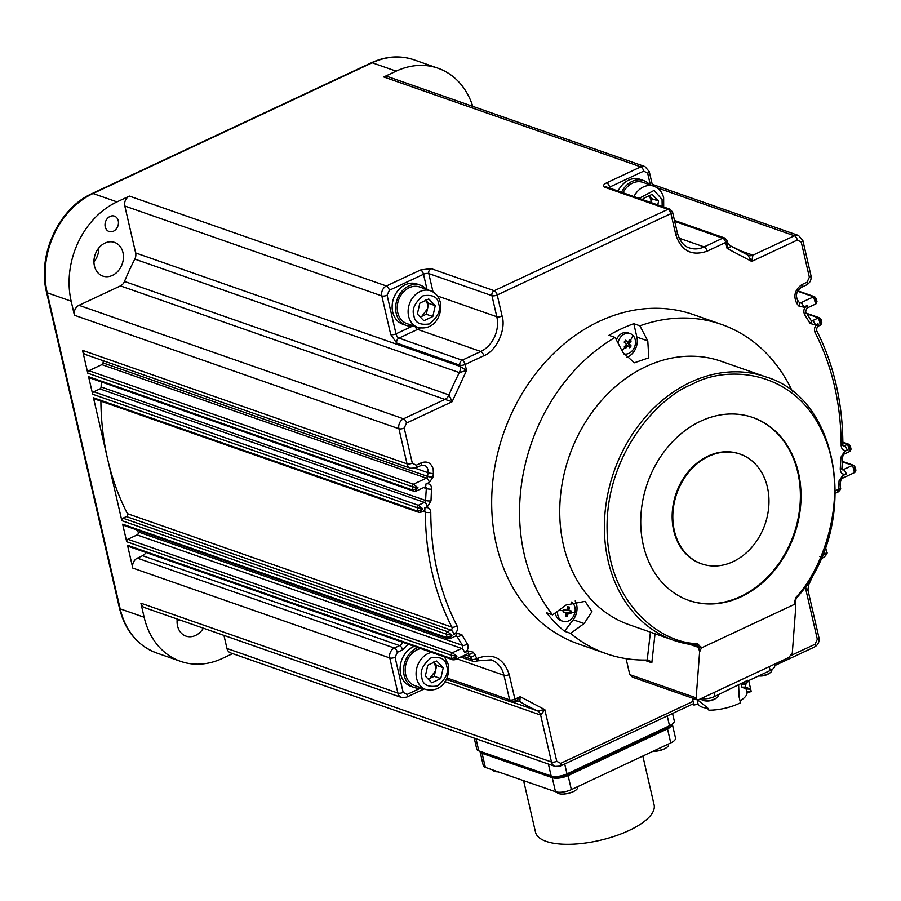 <?xml version="1.0" encoding="UTF-8"?>
<svg xmlns="http://www.w3.org/2000/svg" width="901" height="901" viewBox="0 0 901 901"><rect width="100%" height="100%" fill="white"/><g stroke="black" fill="none" stroke-linecap="round" stroke-linejoin="round"><path stroke-width="1.35" d="M523.605 780.649L535.521 832.254A60.851 22.39 -13 0 0 546.107 841.365A60.851 22.39 -13 0 0 615.124 836.049A60.851 22.39 -13 0 0 654.103 804.875L642.83 756.04M485.335 767.382L482.103 753.337A11.623 4.28 167 0 1 482.08 753.326A11.623 4.28 167 0 1 480.053 751.58L483.296 765.636A11.623 4.28 -13 0 0 485.324 767.37A11.623 4.28 -13 0 0 485.335 767.382L555.5 791.72A11.623 4.28 -13 0 0 571.347 789.625L670.749 742.931A11.623 4.28 -13 0 0 675.513 738.043L672.292 724.089A11.623 4.28 167 0 1 667.506 728.886L670.749 742.931M571.347 789.625L568.103 775.581L667.506 728.886M568.103 775.581A11.623 4.28 167 0 1 552.257 777.664L555.5 791.72M482.103 753.337L552.257 777.664M672.563 713.468L674.263 720.834A11.623 4.28 167 0 1 669.499 725.733L566.999 773.88A11.623 4.28 167 0 1 551.153 775.964L478.803 750.871A11.623 4.28 167 0 1 476.764 749.125L474.23 738.11M621.96 350.602A27.131 14.99 -44.2 0 0 624.832 347.741L626.657 345.331L627.851 345.747L625.519 348.462A26.703 5.913 -142.9 0 0 624.832 347.741A26.703 5.913 -142.9 0 0 624.123 347.02L626.454 344.317A27.109 6.003 -142.9 0 0 624.145 342.087L625.564 340.229A27.109 6.003 37.1 0 1 627.873 342.448L629.754 339.576A26.703 5.913 37.1 0 1 630.475 340.296A26.703 5.913 37.1 0 1 631.15 341.017L629.506 339.981M618.018 343.056A10.654 8.559 -70.7 0 1 630.182 333.618A10.654 8.559 -70.7 0 1 632.941 335.386A10.654 8.559 -70.7 0 1 635.194 339.677A10.654 8.559 -70.7 0 1 632.648 350.32A10.654 8.559 -70.7 0 1 623.762 353.924M571.583 602.026A10.654 8.559 -70.7 0 1 574.917 607.24A10.654 8.559 -70.7 0 1 574.894 612.601A10.654 8.559 -70.7 0 1 562.866 621.296A10.654 8.559 -70.7 0 1 557.854 615.225A10.654 8.559 -70.7 0 1 557.663 611.16M571.189 612.196A26.703 15.734 99.1 0 1 570.919 613.356L568.283 612.973A27.109 15.97 99.1 0 1 567.27 616.374L565.355 616.07A27.109 15.97 -80.9 0 0 566.357 612.657L563.271 612.128A26.703 15.734 -80.9 0 0 563.553 610.957A26.703 15.734 -80.9 0 0 563.801 609.786L566.887 610.326A27.109 15.97 -80.9 0 0 567.45 606.767L569.364 607.071A27.109 15.97 99.1 0 1 568.801 610.63L571.437 611.013A26.703 15.734 99.1 0 1 571.189 612.196A27.131 2.298 -167.3 0 0 574.894 612.601M122.964 252.55A17.829 14.326 109.3 0 0 114.573 242.403A17.829 14.326 109.3 0 0 99.099 247.617A17.829 14.326 109.3 0 0 94.425 265.919A17.829 14.326 109.3 0 0 102.804 276.066A17.829 14.326 109.3 0 0 118.279 270.841A17.829 14.326 109.3 0 0 122.964 252.55M118.256 220.768A8.143 6.544 109.3 0 0 114.427 216.127A8.143 6.544 109.3 0 0 107.354 218.515A8.143 6.544 109.3 0 0 105.226 226.861A8.143 6.544 109.3 0 0 109.055 231.501A8.143 6.544 109.3 0 0 116.116 229.113A8.143 6.544 109.3 0 0 118.256 220.768M655.027 633.775L651.828 662.776L648.979 660.219L647.222 660.016A174.422 140.151 -70.7 0 1 606.249 653.675A174.422 140.151 -70.7 0 1 570.615 633.38L564.499 631.252A174.422 140.151 -70.7 0 1 546.479 612.725L552.583 614.865A174.422 140.151 -70.7 0 1 524.247 554.408A174.422 140.151 -70.7 0 1 615.09 337.436L608.986 335.307A174.422 140.151 -70.7 0 1 633.797 323.684L639.901 325.824A174.422 140.151 -70.7 0 1 721.419 324.394A174.422 140.151 -70.7 0 1 792.463 391.518M721.419 324.394L693.533 314.64A174.422 140.151 109.3 0 0 542.132 365.716A174.422 140.151 109.3 0 0 496.361 544.654A174.422 140.151 109.3 0 0 578.363 643.922L606.249 653.675M413.582 325.925A21.32 17.13 -70.7 0 1 406.205 325.396L402.724 324.18A21.32 17.13 -70.7 0 1 392.701 312.05A21.32 17.13 -70.7 0 1 398.287 290.178A21.32 17.13 -70.7 0 1 416.791 283.928L420.283 285.155A21.32 17.13 -70.7 0 1 426.376 289.334M406.205 325.396A21.32 17.13 -70.7 0 1 396.181 313.266A21.32 17.13 -70.7 0 1 401.778 291.395A21.32 17.13 -70.7 0 1 420.283 285.155M100.889 401.136A251.942 202.432 109.3 0 0 107.647 459.217A251.942 202.432 109.3 0 0 127.424 513.671L451.942 627.175A1.937 1.554 -70.7 0 1 450.95 630.081L447.493 631.691A1.937 1.554 109.3 0 0 446.355 634.169L447.166 637.683A1.937 1.554 109.3 0 0 448.079 638.786L450.095 638.651L456.064 635.847A3.874 1.813 -115.1 0 0 456.593 633.099L453.935 634.349C456.661 632.705 457.809 630.216 457.37 626.905L456.92 625.643C439.688 591.889 430.971 554.149 430.768 512.41L430.622 511.013C429.586 507.973 427.626 506.948 424.743 507.927L427.412 506.677A3.874 1.813 -115.1 0 0 424.416 502.409L99.91 388.905A1.937 1.554 109.3 0 0 101.103 386.98L425.621 500.483A1.937 1.554 -70.7 0 1 424.416 502.409L418.312 505.27L422.851 508.817L419.934 512.286L420.902 512.23L418.886 512.365A1.937 1.554 109.3 0 1 417.974 511.261L422.851 508.817L417.163 507.747L417.974 511.261L93.456 397.758A1.937 1.554 109.3 0 0 94.368 398.861L418.886 512.365M629.089 624.697A139.531 112.118 -70.7 0 1 563.485 545.285A139.531 112.118 -70.7 0 1 600.1 402.139A139.531 112.118 -70.7 0 1 721.217 361.278L765.873 376.9A139.531 112.118 -70.7 0 0 644.744 417.749A139.531 112.118 -70.7 0 0 608.13 560.906A139.531 112.118 -70.7 0 0 673.734 640.318L629.089 624.697M552.583 614.865L566.087 605.022L585.098 601.35L591.98 611.644L584.118 623.537L570.615 633.38M647.222 660.016L650.409 632.164M639.901 325.824L647.785 340.916L648.81 357.798L634.36 362.788L622.974 352.539L615.09 337.436M177.238 619.043A17.829 14.326 109.3 0 0 177.553 625.97A17.829 14.326 109.3 0 0 185.933 636.117A17.829 14.326 109.3 0 0 203.378 628.188M555.421 612.793A10.654 8.559 109.3 0 0 555.68 614.459A10.654 8.559 109.3 0 0 560.692 620.53L562.866 621.296M397.735 312.534A19.383 15.576 109.3 0 0 406.847 323.572L417.737 327.378A19.383 15.576 -70.7 0 1 408.626 316.352A19.383 15.576 -70.7 0 1 408.626 316.341A19.383 15.576 -70.7 0 1 413.705 296.463A19.383 15.576 -70.7 0 1 430.532 290.786L419.641 286.98A19.383 15.576 109.3 0 0 402.815 292.656A19.383 15.576 109.3 0 0 397.735 312.534M121.838 520.665L446.355 634.169L452.032 635.239L447.493 631.691L122.987 518.188A1.937 1.554 109.3 0 0 121.838 520.665L93.456 397.758M421.544 687.981A21.32 17.13 -70.7 0 1 414.167 687.463L410.687 686.247A21.32 17.13 -70.7 0 1 400.663 674.106A21.32 17.13 -70.7 0 1 414.314 646.355M414.167 687.463A21.32 17.13 -70.7 0 1 404.144 675.322A21.32 17.13 -70.7 0 1 417.805 647.571M855.286 469.905L853.957 470.367L852.515 465.366L843.257 469.703A1.937 1.554 -70.7 0 1 842.221 469.781L841.928 468.486A3.874 0.721 -175.4 0 1 840.239 468.948C840.532 473.262 842.525 474.94 846.242 473.971L842.581 475.694A3.874 1.813 64.9 0 1 842.041 478.442L854.824 472.451L855.905 470.243L855.207 467.214L853.562 465.288A1.937 1.554 109.3 0 0 852.515 465.366L842.379 461.819M842.852 442.177L848.697 444.216A1.937 1.554 109.3 0 0 847.65 444.294L849.091 449.295L849.609 445.319M816.362 301.339L815.033 301.801L813.603 296.801L800.674 302.849A3.874 1.813 64.9 0 1 803.658 307.128L807.33 305.405A3.874 1.813 64.9 0 1 806.789 308.153L815.912 303.885L816.982 301.677L816.283 298.648L814.65 296.722A1.937 1.554 109.3 0 0 813.603 296.801L797.554 291.192M795.774 606.902L792.317 652.82L788.983 657.415L699.03 699.548L697.16 699.773L696.158 697.858L699.615 651.93L701.406 647.932L794.468 604.357L795.684 605.348L795.774 606.902M420.744 648.596A19.383 15.576 109.3 0 0 405.698 674.601A19.383 15.576 109.3 0 0 414.809 685.627L425.7 689.434A19.383 15.576 -70.7 0 1 416.589 678.408L416.589 678.408A19.383 15.576 -70.7 0 1 431.624 652.403M643.337 545.308A96.903 77.858 -70.7 0 1 668.767 445.894A96.903 77.858 -70.7 0 1 752.887 417.523A96.903 77.858 -70.7 0 1 798.444 472.676A96.903 77.858 -70.7 0 1 773.013 572.079A96.903 77.858 -70.7 0 1 688.905 600.449A96.903 77.858 -70.7 0 1 643.337 545.308M688.578 600.336A96.903 77.858 109.3 0 0 772.495 571.696A96.903 77.858 109.3 0 0 797.79 472.439A96.903 77.858 109.3 0 0 752.56 417.411M747.447 680.998L746.94 683.014A29.463 10.835 167 0 1 745.499 684.704L745.69 687.091L750.477 689.209L751.209 691.63A29.463 10.835 -13 0 0 751.119 691.101L748.697 680.582M697.509 699.852L706.474 706.981L708.907 710.191A29.463 10.835 -13 0 0 740.498 702.769L739.09 696.912L738.617 684.523M701.372 563.756A58.137 46.717 -70.7 0 1 701.046 563.643A58.137 46.717 -70.7 0 1 673.711 530.554A58.137 46.717 -70.7 0 1 688.961 470.908A58.137 46.717 -70.7 0 1 739.428 453.879A58.137 46.717 -70.7 0 1 739.755 453.991M767.415 487.193A58.137 46.717 -70.7 0 1 752.166 546.839A58.137 46.717 -70.7 0 1 701.699 563.868A58.137 46.717 -70.7 0 1 674.365 530.779A58.137 46.717 -70.7 0 1 689.614 471.133A58.137 46.717 -70.7 0 1 740.081 454.104A58.137 46.717 -70.7 0 1 767.415 487.193M745.499 684.704L741.714 684.783L741.422 686.449L741.906 687.159L745.69 687.091M425.475 300.022L427.536 303.93L427.502 308.806L421.803 316.341L426.286 314.246L428.73 303.367L425.801 300.36M648.821 195.427L650.871 199.335L651.096 202.579M692.261 698.061L693.714 704.357A29.463 10.835 -13 0 0 693.961 705.078L698.084 704.03A25.194 9.269 -13 0 0 702.262 707.172A25.194 9.269 -13 0 0 707.938 708.265M698.084 704.03L697.092 699.75M433.449 662.089L435.498 665.985L435.476 670.862L429.766 678.397L434.248 676.302L436.703 665.434L433.764 662.415M428.257 679.117L429.766 678.397L428.11 678.971M420.283 317.051L421.803 316.341L420.148 316.904M741.714 684.783A25.194 9.269 -13 0 0 743.122 683.093L743.438 682.271M740.036 700.865A25.194 9.269 -13 0 0 747.042 692.509L746.039 688.95L741.906 687.159M747.042 692.509L751.209 691.63M425.328 676.099L427.772 665.231L436.726 661.03L443.236 667.709L440.78 678.588L431.827 682.789L425.328 676.099M436.703 665.434L443.236 667.709M434.248 676.302L440.78 678.588M693.961 705.078L692.587 699.165L694.187 698.737M692.587 699.165L692.34 698.084M651.209 202.624L652.076 198.772L649.148 195.765M746.107 681.021L747.83 680.987L747.661 680.289L714.943 696.394A10.857 3.998 -13 0 1 701.091 698.579M642.886 199.707L643.145 198.569L652.099 194.368L658.608 201.058L657.741 204.91M652.076 198.772L658.608 201.058M820.09 324.889L819.899 322.873L821.228 322.412M417.354 314.044L419.81 303.164L428.763 298.963L435.262 305.653L432.818 316.521L423.864 320.722L417.354 314.044M428.73 303.367L435.262 305.653M426.286 314.246L432.818 316.521M563.316 611.948L566.357 612.657M565.411 615.901L566.301 616.036L567.078 612.556L569.939 613.018L570.423 610.878M568.801 610.63L567.607 610.214L568.351 606.914M747.83 680.987L770.164 670.535A10.857 3.998 -13 0 0 774.635 665.963L774.252 664.319M629.056 347.054L630.159 345.601L628.076 343.461L630.182 340.668M627.873 342.448L625.294 340.601M815.225 303.817L815.551 297.826M806.744 313.334L819.505 317.794A1.937 1.554 109.3 0 0 818.468 317.873L819.899 322.873L820.417 318.898M850.42 448.833L849.091 449.295L849.271 451.311M854.137 472.383L854.475 466.391M453.98 659.78L456.897 656.311L452.358 652.763A1.937 1.554 109.3 0 0 451.21 655.241L456.897 656.311L452.02 658.755A1.937 1.554 109.3 0 0 452.933 659.859L454.96 659.712L467.743 653.732A3.874 1.813 -115.1 0 0 468.272 650.984L464.612 652.696C467.337 651.051 468.486 648.562 468.047 645.251L461.886 634.721L456.593 633.099M449.115 638.719L452.032 635.239L447.166 637.683L122.649 524.179A1.937 1.554 109.3 0 0 123.561 525.283L448.067 638.786M101.858 364.635L88.929 370.694L413.446 484.197A1.937 1.554 109.3 0 0 412.298 486.675L417.985 487.745L413.108 490.189A1.937 1.554 109.3 0 0 414.021 491.293L416.037 491.158L425.159 486.878A3.874 1.813 -115.1 0 0 425.7 484.13L429.36 482.418A3.874 1.813 -115.1 0 0 426.376 478.138L101.858 364.635A1.937 1.554 109.3 0 0 103.041 362.9L427.558 476.404A1.937 1.554 -70.7 0 1 426.376 478.138L413.446 484.197L417.985 487.745L415.068 491.225M569.939 613.018L570.919 613.356M567.078 612.556L568.283 612.973M566.301 616.036L567.27 616.374M628.076 343.461L629.27 343.878A27.109 6.003 37.1 0 1 631.128 345.939L629.72 347.809A27.109 6.003 -142.9 0 0 627.851 345.747M631.15 341.017L629.27 343.878M630.159 345.601L631.128 345.939M697.16 699.773L632.434 677.135L629.776 674.635L626.082 658.642M633.944 196.576A19.383 15.576 -70.7 0 1 653.878 186.192L642.987 182.385A19.383 15.576 109.3 0 0 623.053 192.769M575.21 600.944A15.508 12.456 -70.7 0 1 573.216 619.73L564.499 631.252M630.182 333.618L628.008 332.852A10.654 8.559 109.3 0 0 616.43 340.015M633.797 323.684L636.894 337.109A15.508 12.456 -70.7 0 1 626.465 357.483M819.82 556.39L822.636 557.19M515.879 701.226L520.226 696.698L519.809 701.564A7.749 6.228 109.3 0 0 518.852 701.113L511.464 702.082L448.304 679.985A3.874 3.12 109.3 0 1 446.727 678.498M137.11 534.924A1.937 1.554 109.3 0 0 138.022 531.883L462.54 645.386A1.937 1.554 -70.7 0 1 461.627 648.427L137.11 534.924L127.852 539.26A1.937 1.554 109.3 0 0 126.703 541.738L122.649 524.179M453.935 634.349A3.874 1.813 -115.1 0 0 450.95 630.081L126.433 516.577A1.937 1.554 109.3 0 0 127.424 513.671M103.311 360.76A251.942 202.432 109.3 0 0 103.041 362.9M460.163 366.437L466.538 370.48L459.33 372.597L134.812 259.094A7.749 6.228 109.3 0 0 135.646 252.933L460.163 366.437A7.749 6.228 -70.7 0 1 459.33 372.597A251.942 202.432 -70.7 0 0 449.013 394.942L452.122 401.711L444.948 399.402L120.441 285.899A7.749 6.228 109.3 0 0 124.496 281.439L449.013 394.942A7.749 6.228 -70.7 0 1 444.948 399.402L403.502 418.807A3.874 1.813 64.9 0 1 406.497 423.076L452.122 401.711L466.538 370.48L465.153 364.477A3.874 1.43 167 0 1 459.87 365.175L460.163 366.437M427.04 289.57L423.504 274.264A3.874 1.43 167 0 1 428.786 273.577L491.946 295.663A3.874 1.43 -13 0 0 497.228 294.976L670.941 213.627L675.795 234.699C681.291 250.906 691.72 256.391 707.105 251.165L725.71 242.448L727.096 248.451L727.749 242.729L730.17 245.759C730.914 246.592 729.889 247.493 727.096 248.451L751.716 261.414L747.774 255.028L748.731 255.467A7.749 6.228 -70.7 0 1 748.202 255.253M621.566 192.251A21.32 17.13 -70.7 0 1 643.618 180.56A21.32 17.13 -70.7 0 1 649.722 184.739M223.944 635.385L226.973 648.495A7.749 6.228 109.3 0 0 230.611 652.91L555.129 766.413A7.749 6.228 -70.7 0 1 551.48 761.998A3.874 1.43 167 0 0 556.762 761.311L544.835 709.65L540.645 715.079L445.004 681.618M178.758 619.584A17.829 14.326 -70.7 0 1 177.069 621.972M146.007 552.504A7.749 6.228 -70.7 0 1 142.583 555.703L137.369 558.147A7.749 6.228 109.3 0 0 132.785 568.08L127.514 545.251A1.937 1.554 109.3 0 0 128.426 546.355L452.933 659.859M126.433 516.577L122.987 518.188M99.91 388.905L93.794 391.766A1.937 1.554 109.3 0 0 92.645 394.244L88.591 376.686A1.937 1.554 109.3 0 0 89.503 377.789L414.021 491.293M807.42 590.144C808.31 590.189 807.634 589.355 805.404 587.621L808.253 583.983M232.649 653.619L222.389 658.428A77.52 62.293 -70.7 0 1 180.583 661.357A77.52 62.293 -70.7 0 1 144.137 617.241L140.894 603.197A7.749 6.228 109.3 0 0 144.532 607.612L401.531 697.498A7.749 6.228 -70.7 0 1 397.882 693.083L389.784 657.967A7.749 6.228 -70.7 0 1 394.356 648.033L399.582 645.6L142.583 555.703M512.996 702.284L537.413 710.833L544.835 709.65L520.226 696.698L514.921 699.187A3.874 1.813 64.9 0 1 514.392 701.935M136.738 529.901A251.942 202.432 109.3 0 0 138.022 531.883M101.34 381.934A251.942 202.432 109.3 0 0 101.103 386.98M740.476 250.827L752.909 255.174L751.716 261.414L797.34 240.038A3.874 1.813 -115.1 0 0 794.355 235.769A7.749 6.228 -70.7 0 1 798.534 235.476L802.859 240.466A3.874 1.43 167 0 1 801.259 242.099L809.357 277.215L807.071 282.182A3.874 1.813 64.9 0 1 806.541 284.93C810.123 282.858 811.598 279.738 810.956 275.582A3.874 1.43 167 0 1 809.357 277.215M618.086 191.035A21.32 17.13 -70.7 0 1 640.138 179.333L643.618 180.56M88.929 370.694A1.937 1.554 109.3 0 0 87.78 373.172L82.52 350.354A7.749 6.228 109.3 0 0 86.158 354.757L410.676 468.261A7.749 6.228 -70.7 0 1 407.027 463.857L398.918 428.741A7.749 6.228 -70.7 0 1 403.502 418.807L78.995 305.304A7.749 6.228 109.3 0 0 74.411 315.237L71.168 301.182A77.52 62.293 -70.7 0 1 116.995 201.892L129.395 196.091A7.749 6.228 109.3 0 0 124.811 206.014L135.646 252.933M93.941 261.909A17.829 14.326 109.3 0 0 98.828 247.944M120.441 285.899L78.995 305.304M134.812 259.094A251.942 202.432 109.3 0 0 124.496 281.439M608.603 187.723A3.874 1.43 167 0 1 609.628 187.104L643.742 171.122A3.874 1.813 -115.1 0 0 640.757 166.854A7.749 6.228 -70.7 0 1 644.936 166.561L387.937 76.675A7.749 6.228 109.3 0 0 383.758 76.968L396.17 71.156A77.52 62.293 -70.7 0 1 437.976 68.217A77.52 62.293 -70.7 0 1 472.777 106.341M492.768 769.961A10.654 3.919 -13 0 0 494.548 771.324A10.654 3.919 -13 0 0 494.784 771.402A10.654 3.919 -13 0 0 498.197 771.842M556.886 792.069A10.654 3.919 -13 0 0 558.721 793.578A10.654 3.919 -13 0 0 564.15 794.029A10.654 3.919 -13 0 0 571.989 792.227A10.654 3.919 -13 0 0 573.554 791.528A10.654 3.919 -13 0 0 577.642 787.192L577.53 786.719M652.763 751.378A10.654 3.919 -13 0 0 655.072 751.321A10.654 3.919 -13 0 0 662.899 749.519A10.654 3.919 -13 0 0 668.553 744.485L668.441 744.012M758.856 675.829A8.717 3.21 -13 0 0 770.625 672.371A8.717 3.21 -13 0 0 771.797 670.186L771.684 669.725M701.338 698.635L701.44 699.097A8.717 3.21 -13 0 0 702.96 700.404A8.717 3.21 -13 0 0 703.444 700.539A8.717 3.21 -13 0 0 717.275 697.351A8.717 3.21 -13 0 0 718.435 695.167L718.356 694.795M664.262 728.188L664.544 729.371A11.623 4.28 -13 0 0 669.049 725.936M664.544 729.371L568.373 774.398L568.137 773.34M552.504 776.302L552.538 776.471A11.623 4.28 -13 0 0 568.373 774.398M552.538 776.471L543.213 773.204M478.803 750.871L476.01 738.741M548.405 764.059L551.153 775.964M566.999 773.88L564.713 763.969M667.236 715.957L669.499 725.733M810.968 320.249L812.353 320.733A3.874 1.813 64.9 0 1 815.337 325.002L818.007 323.763C814.786 325.914 813.794 328.809 815.022 332.458C823.57 349.036 830.058 366.91 834.495 386.079C838.91 405.27 841.14 425.137 841.162 445.691C841.703 449.667 843.708 451.164 847.188 450.185L844.53 451.424A3.874 1.813 64.9 0 1 843.989 454.172L849.958 451.378L851.04 449.171L850.341 446.141L848.697 444.216M818.007 323.763A3.874 1.813 64.9 0 1 817.466 326.511L816.283 329.924C824.989 346.795 831.589 364.961 836.094 384.445C840.577 403.93 842.84 424.089 842.863 444.936A3.874 0.924 180 0 1 841.162 445.691M410.676 468.261L415.688 467.968L420.902 465.524L424.247 465.231A7.749 6.228 -70.7 0 1 427.896 469.646A7.749 6.228 -70.7 0 1 428.02 472.721A3.874 0.574 7.6 0 0 433.37 473.577L433.178 468.959C431.117 462.877 427.198 460.816 421.431 462.776L416.217 465.22L412.309 463.159A3.874 1.43 167 0 1 407.027 463.857L82.52 350.354M425.159 486.878L425.396 486.81A1.937 1.554 -70.7 0 1 426.331 488.556A251.942 202.432 109.3 0 0 425.621 500.483A3.874 0.822 2.3 0 0 430.993 500.9L431.568 487.227C430.532 484.186 428.583 483.15 425.7 484.13M431.703 489.164A3.874 0.721 -175.4 0 1 426.331 488.556L423.605 487.61M424.743 507.927A3.874 1.813 -115.1 0 1 424.213 510.676L424.45 510.608A1.937 1.554 -70.7 0 1 425.385 512.173A251.942 202.432 109.3 0 0 432.165 572.721A251.942 202.432 109.3 0 0 451.942 627.175A3.874 1.836 -27.3 0 0 456.92 625.643M430.768 512.41A3.874 0.924 180 0 1 425.385 512.173L422.884 511.295M464.612 652.696A3.874 1.813 -115.1 0 0 461.627 648.427L452.358 652.763L127.852 539.26M630.475 340.296A27.131 14.99 -44.2 0 0 632.941 335.386M563.553 610.957A27.131 2.298 -167.3 0 1 559.104 610.112M438.719 304.031C440.961 310.338 437.897 316.961 429.552 323.887C419.945 325.374 414.73 322.626 413.908 315.654C411.667 309.347 414.719 302.725 423.065 295.798C432.671 294.312 437.886 297.06 438.719 304.031M639.102 198.389L654.092 190.404L662.055 199.436L662.179 206.453M446.682 666.098C448.923 672.405 445.871 679.027 437.526 685.954C427.919 687.44 422.693 684.692 421.871 677.721C419.629 671.414 422.682 664.792 431.038 657.865C440.634 656.378 445.86 659.127 446.682 666.098M437.424 295.967L496.811 316.735A27.131 21.804 -70.7 0 1 480.774 351.491L462.157 360.209A3.874 3.12 -70.7 0 0 459.87 365.175L396.71 343.078L390.73 334.53L381.81 295.9A3.874 1.43 -13 0 0 387.092 295.213L389.378 290.246A3.874 1.813 -115.1 0 0 386.394 285.977L420.519 269.996L431.072 268.611L494.232 290.708A3.874 3.12 -70.7 0 0 491.946 295.663L496.811 316.735A3.874 1.43 -13 0 0 502.094 316.048L497.228 294.976A3.874 1.813 64.9 0 0 494.232 290.708L667.945 209.347A3.874 3.12 -70.7 0 1 670.04 209.201L606.869 187.115A3.874 3.12 -70.7 0 0 604.785 187.262C602.544 186.158 603.163 184.682 606.632 182.835L640.757 166.854L383.758 76.968M477.406 660.872L491.214 659.847A27.131 21.804 -70.7 0 1 503.963 675.288L509.639 699.874A3.874 1.43 -13 0 0 514.921 699.187L509.245 674.601C503.76 658.394 493.32 652.91 477.947 658.124A3.874 1.813 64.9 0 1 477.406 660.872L476.426 661.334A3.874 1.813 -115.1 0 0 476.956 658.586L473.307 652.189L468.272 650.984M456.875 658.822L503.963 675.288A3.874 1.43 -13 0 0 509.245 674.601M841.973 469.252L843.257 469.703A3.874 1.813 64.9 0 1 846.242 473.971M842.919 445.466L844.203 445.905A1.937 1.554 -70.7 0 1 843.167 445.984L842.863 444.936M696.124 645.082A139.531 112.118 -70.7 0 1 673.734 640.318L696.293 645.116A1.937 1.126 94.8 0 1 696.124 645.082M842.852 442.616L847.65 444.294L844.203 445.905A3.874 1.813 64.9 0 1 847.188 450.185M751.175 691.641L746.783 691.382M743.122 683.093L746.94 683.014M746.039 688.95L750.477 689.209M126.703 541.738L451.21 655.241L452.02 658.755L127.514 545.251M87.78 373.172L412.298 486.675L413.108 490.189L88.591 376.686M701.406 647.932L697.543 643.573A1.937 1.126 94.8 0 1 696.293 645.116L696.743 645.217A3.874 3.12 -70.7 0 1 698.568 647.425L689.727 644.328M701.215 647.076A1.937 0.71 167 0 1 698.568 647.425L699.615 651.93M714.054 692.509L714.943 696.394M769.263 666.65L770.164 670.535M697.543 643.573C662.854 643.866 608.276 605.776 607.105 530.633C605.123 455.636 657.685 397.172 692.114 384.322C725.17 365.569 791.833 368.205 821.487 430.227C851.862 491.709 823.796 568.497 795.763 597.577L794.265 603.501A1.937 0.71 -13 0 0 795.065 602.679L796.157 598.444C859.678 528.493 842.379 399.289 765.873 376.9M795.763 597.577L796.157 598.444M794.265 603.501L794.468 604.357M93.794 391.766L418.312 505.27A1.937 1.554 109.3 0 0 417.163 507.747L92.645 394.244M629.776 674.635L696.158 697.858M815.033 644.249A3.874 1.813 64.9 0 1 814.504 646.997C818.097 644.925 819.572 641.805 818.93 637.649A3.874 1.43 167 0 1 817.331 639.282L815.033 644.249L791.337 655.342M799.187 302.331L800.674 302.849A1.937 1.554 -70.7 0 1 799.637 302.927L799.581 302.871A3.874 2.016 143.8 0 1 798.635 305.912L803.658 307.128M806.789 308.153L805.663 311.656L811.305 320.801A1.937 1.554 -70.7 0 0 812.353 320.733L818.468 317.873L807.105 313.897M555.129 766.413L560.14 766.12A3.874 1.813 -115.1 0 0 560.681 763.361L556.762 761.311M403.006 642.39A7.749 6.228 -70.7 0 1 399.582 645.6A3.874 1.813 -115.1 0 1 402.567 649.869L397.352 652.313A3.874 1.813 -115.1 0 0 394.356 648.033L137.369 558.147M408.187 644.204L402.567 649.869M424.225 688.927L406.542 697.205A3.874 1.813 -115.1 0 0 407.083 694.457L420.576 688.139M476.426 661.334L473.498 661.492A3.874 3.12 -70.7 0 1 471.673 659.284L462.641 656.119M465.288 654.881L470.491 656.694A251.942 202.432 -70.7 0 1 468.588 654.137L467.608 653.788M467.743 653.732L467.979 653.664A1.937 1.554 -70.7 0 1 468.588 654.137A3.874 2.016 -36.2 0 0 473.307 652.189M584.118 623.537L573.216 619.73M651.828 662.776L644.012 660.05M636.894 337.109L647.785 340.916M824.302 550.376L825.125 553.912L822.376 555.196M825.519 547.087L826.713 552.279A3.874 1.43 -13 0 1 825.125 553.912A3.874 1.813 64.9 0 1 824.584 556.66L820.541 559.431M226.973 648.495L551.48 761.998L540.645 715.079A7.749 6.228 -70.7 0 0 537.413 710.833A251.942 202.432 109.3 0 1 519.809 701.564L517.94 700.91M446.975 677.957L509.639 699.874A3.874 3.12 109.3 0 0 511.464 702.082M456.064 635.847L456.289 635.779A1.937 1.554 -70.7 0 1 456.998 636.388L455.793 635.971M429.36 482.418L432.908 477.192A3.874 0.608 6.9 0 1 427.558 476.404A251.942 202.432 -70.7 0 1 428.02 472.721L415.113 468.205M674.703 221.387L722.726 238.179A3.874 1.813 -115.1 0 1 725.71 242.448A3.874 1.43 -13 0 0 727.31 240.815L727.749 242.729M140.894 603.197L397.882 693.083A3.874 1.43 167 0 0 403.164 692.396L407.083 694.457M403.164 692.396L395.055 657.279L397.352 652.313M395.055 657.279A3.874 1.43 167 0 1 389.784 657.967L132.785 568.08M475.187 654.712A3.874 2.039 -37.2 0 1 470.491 656.694A7.749 6.228 -70.7 0 1 471.673 659.284A3.874 1.43 -13 0 0 476.956 658.586L477.947 658.124M415.688 467.968A3.874 1.813 -115.1 0 0 416.217 465.22M461.886 634.721A3.874 1.903 -30.2 0 1 456.998 636.388A251.942 202.432 109.3 0 0 462.54 645.386A3.874 1.96 -33.1 0 0 467.349 643.573M396.71 343.078A3.874 3.12 -70.7 0 1 398.997 338.112L462.157 360.209A3.874 1.813 64.9 0 1 465.153 364.477L483.758 355.76A3.874 1.813 64.9 0 0 480.774 351.491L417.613 329.394L398.997 338.112A3.874 1.813 64.9 0 1 396.012 333.843L412.602 326.072M679.163 238.168L704.109 246.897L722.726 238.179A3.874 3.12 -70.7 0 1 724.821 238.033L727.31 240.815M656.908 187.69L794.355 235.769L752.909 255.174A7.749 6.228 -70.7 0 1 748.731 255.467M838.234 491.901A3.874 1.813 -115.1 0 0 838.763 489.153A3.874 1.43 -13 0 0 840.363 487.52C841.151 488.432 840.442 489.896 838.234 491.901L837.243 492.363A3.874 1.813 -115.1 0 0 837.772 489.615L835.554 490.775M842.581 475.694L839.034 480.92L838.763 489.153L837.772 489.615M650.376 184.975L647.661 173.183A3.874 1.43 -13 0 0 649.261 171.55L652.527 185.73M797.34 240.038L801.259 242.099M46.537 292.228C37.11 255.186 58.756 208.199 92.195 193.524A3.874 1.813 64.9 0 1 93.028 193.512A77.52 62.293 109.3 0 0 47.212 292.802A3.874 1.43 -13 0 1 46.537 292.228L119.495 608.288A3.874 1.43 -13 0 0 120.171 608.862A77.52 62.293 109.3 0 0 156.616 652.977L180.583 661.357M412.309 463.159L404.2 428.043A3.874 1.43 167 0 1 398.918 428.741L74.411 315.237M404.2 428.043L406.497 423.076M71.168 301.182L47.212 292.802L120.171 608.862L144.137 617.241M390.73 334.53A3.874 1.43 -13 0 0 396.012 333.843L387.092 295.213M420.193 327.987A27.131 21.804 109.3 0 1 417.613 329.394A3.874 1.813 64.9 0 1 415.057 326.444M433.032 291.947L428.786 273.577A3.874 3.12 109.3 0 1 431.072 268.611M808.4 581.843L805.404 587.621L817.331 639.282M693.038 701.383L560.681 763.361M427.412 506.677L430.993 500.9M432.908 477.192L433.37 473.577M420.902 465.524A3.874 1.813 -115.1 0 0 421.431 462.776M483.758 355.76C496.327 351.266 506.407 329.428 502.094 316.048M675.795 234.699A3.874 1.43 -13 0 0 677.394 233.066C680.064 241.536 684.096 246.491 689.479 247.921A27.131 21.804 -70.7 0 0 704.109 246.897A3.874 1.813 64.9 0 1 707.105 251.165M730.373 245.849A251.942 202.432 -70.7 0 1 747.774 255.028M807.071 282.182L801.856 284.626C794.851 289.66 793.15 295.911 796.754 303.389L798.635 305.912M806.541 284.93L801.327 287.374A3.874 1.813 -115.1 0 0 801.856 284.626M801.327 287.374C796.518 290.989 795.301 295.291 797.667 300.292A3.874 2.039 142.8 0 1 796.754 303.389M807.33 305.405C803.94 307.77 803.028 310.811 804.593 314.539L810.044 323.391L815.337 325.002M805.663 311.656A3.874 1.96 146.9 0 1 804.593 314.539M811.215 320.677A3.874 1.903 149.8 0 1 810.044 323.391M816.283 329.924A3.874 1.836 152.7 0 1 815.022 332.458M844.53 451.424L840.937 457.212L840.239 468.948M843.989 454.172L842.638 456.604A3.874 0.822 -177.7 0 1 840.937 457.212M842.041 478.442L840.701 480.616A3.874 0.608 -173.1 0 1 839.034 480.92M840.701 480.616L840.239 484.287A3.874 0.574 -172.4 0 1 838.572 484.535M604.785 187.262L667.945 209.347A3.874 1.813 -115.1 0 1 670.941 213.627A3.874 1.43 -13 0 0 672.54 211.994L677.394 233.066M606.632 182.835A3.874 1.813 -115.1 0 1 609.628 187.104L609.864 188.163M643.742 171.122L647.661 173.183M396.17 71.156L372.214 62.777A77.52 62.293 109.3 0 1 414.021 59.838C400.067 55.164 385.853 56.144 371.381 62.777A3.874 1.813 64.9 0 1 372.214 62.777L93.028 193.512L116.995 201.892M124.811 206.014L381.81 295.9A7.749 6.228 -70.7 0 1 386.394 285.977L129.395 196.091M389.378 290.246L423.504 274.264A3.874 1.813 64.9 0 0 420.519 269.996M430.532 290.786C435.634 292.78 438.9 296.654 440.319 302.398C442.774 314.607 434.428 331.219 417.737 327.378M663.699 206.993L663.654 197.803C662.235 192.059 658.98 188.185 653.878 186.192M444.475 656.897L448.281 664.465C450.748 676.662 442.391 693.286 425.7 689.434M701.046 563.643L701.699 563.868M739.428 453.879L740.081 454.104M819.505 317.794L821.149 319.72L821.847 322.749L820.777 324.957L817.466 326.511M795.065 602.679L795.684 605.348M446.051 679.861L448.304 679.985M473.498 661.492L460.715 657.02M424.213 510.676L420.902 512.218M406.542 697.205L401.531 697.498M826.713 552.279C827.715 552.651 827.005 554.115 824.584 556.66M818.345 564.139L808.591 584.974L807.949 590.087L818.93 637.649M674.477 220.43L724.821 238.033M797.757 290.82L814.639 296.722M842.412 461.391L853.562 465.288M119.495 608.288C125.126 630.745 137.504 645.634 156.616 652.977M814.504 646.997L774.578 665.693M693.556 703.636L560.14 766.12M748.055 255.163L730.272 245.804M802.859 240.466L810.956 275.582M797.667 300.292L799.581 302.871M842.638 456.604L841.928 468.486M840.239 484.287L840.363 487.52M835.531 493.252L837.243 492.363M649.261 171.55L644.936 166.561M652.2 184.288L798.534 235.476M672.54 211.994L670.04 209.201M414.021 59.838L437.976 68.217M371.381 62.777L92.195 193.524M564.15 794.029L571.989 792.227M655.072 751.321L662.899 749.519M758.676 675.908A15.508 15.508 0 0 0 770.625 672.371M703.444 700.539A15.508 15.508 0 0 0 717.275 697.351"/></g></svg>
